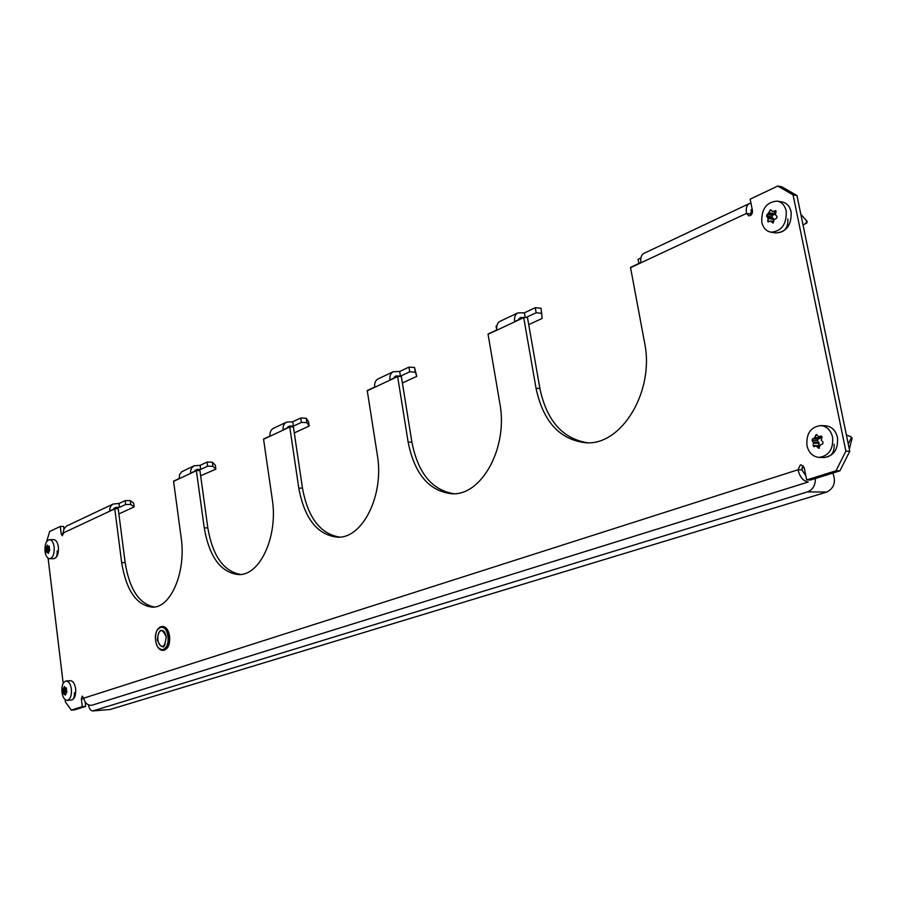 <?xml version="1.0" encoding="UTF-8"?>
<svg xmlns="http://www.w3.org/2000/svg" width="897" height="897" viewBox="0 0 897 897"><rect width="100%" height="100%" fill="white"/><g stroke="black" fill="none" stroke-linecap="round" stroke-linejoin="round"><path stroke-width="1.35" d="M806.672 479.94L836.026 470.757L845.871 451.157L849.762 451.292L839.917 470.847L810.574 480.007L806.672 479.94L804.228 467.774L801.212 464.859L800.337 464.994L797.971 469.781C799.933 477.137 803.342 481.218 808.197 482.025L91.516 705.367C87.345 705.221 84.766 702.811 83.769 698.158L82.266 696.128L81.358 698.931L82.3 706.657L71.3 710.099L74.686 709.83L85.697 706.388L85.159 701.947M805.82 475.713L801.884 469.86L803.151 465.711M402.405 382.985L416.78 376.348L414.526 367.478L408.942 367.12L399.681 371.47L393.323 371.706C390.632 373.163 389.489 375.91 389.903 379.936L397.606 376.336L408.135 442.086C414.515 474.121 429.203 491.354 452.178 493.787C481.767 495.626 508.296 447.3 499.853 403.482L488.024 334.032L496.781 329.939C496.288 325.645 497.398 322.763 500.1 321.283L517.905 312.874C515.192 314.354 514.093 317.269 514.609 321.597L523.669 317.359L536.036 388.255C543.156 421.545 559.717 439.721 585.741 442.759C621.408 445.887 654.9 391.271 644.562 342.576L630.501 267.384L640.918 262.507C640.29 257.876 641.321 254.815 644.012 253.324L749.287 203.597M294.283 432.926L309.185 426.041L308.534 421.702L306.202 418.226L300.753 418.002L292.77 421.758L286.569 422.117C283.923 423.541 282.768 426.142 283.093 429.91L289.731 426.793L298.791 488.114C304.52 518.802 317.538 535.161 337.844 537.202C362.78 538.301 384.365 494.942 377.334 455.048L367.232 390.543L374.711 387.044C374.318 383.053 375.462 380.328 378.142 378.87L393.323 371.706M200.636 475.769L215.852 469.153L215.28 465.072L212.354 462.19L207.061 462.078L200.109 465.352L194.077 465.801L191.868 467.64L190.669 470.488L190.579 473.179L196.365 470.477L204.247 527.907C209.393 557.261 220.976 572.835 238.983 574.618C260.276 575.257 278.216 535.935 272.262 499.27L263.539 439.048L269.997 436.032C269.683 432.298 270.838 429.719 273.484 428.306L286.569 422.117M118.886 513.936L134.124 506.895L133.619 503.06L130.256 500.649L125.132 500.627L119.009 503.497L113.168 504.013L111.004 505.773L109.804 508.487L109.692 511.021L114.76 508.644L121.678 562.654C126.32 590.731 136.669 605.576 152.703 607.179C171.103 607.538 186.273 571.568 181.149 537.617L173.547 481.151L179.176 478.516L179.613 474.614L181.687 471.766L194.077 465.801M416.78 376.348L415.289 372.177L409.705 371.818L408.942 367.12M394.344 377.02L396.687 375.921L400.432 376.157L409.705 371.818M309.185 426.041L306.852 422.61L301.414 422.397L300.753 418.002M287.466 427.084L289.776 425.997L293.42 426.131L301.414 422.397M215.852 469.153L212.925 466.294L207.633 466.193L207.061 462.078M194.884 470.443L197.138 469.389L200.67 469.445L207.633 466.193M134.124 506.895L130.749 504.506L125.625 504.495L125.132 500.627M113.885 508.386L116.083 507.354L119.514 507.354L125.625 504.495M399.681 371.47L400.432 376.157M292.77 421.758L293.42 426.131M200.109 465.352L200.67 469.445M119.009 503.497L119.514 507.354M528.725 324.636L542.192 318.424L540.969 308.254L535.262 307.693L524.386 312.818L517.905 312.874M523.669 317.359L527.526 317.717L539.893 388.479L536.036 388.255M519.071 318.603L521.449 317.493L520.125 317.706L518.556 319.747M397.606 376.336L401.374 376.561L411.902 442.21L408.135 442.086M396.687 375.921L395.398 376.157L393.817 378.108M289.731 426.793L293.397 426.927L302.468 488.147L298.791 488.114M289.776 425.997L286.939 428.104M196.365 470.477L199.93 470.533L207.812 527.873L204.247 527.907M197.138 469.389L194.346 471.418M496.871 325.757L496.063 326.138L496.725 329.961M541.855 313.311L536.148 312.761L535.262 307.693M525.866 317.56L536.148 312.761M521.449 317.493L523.063 317.65M524.386 312.818L525.205 317.504M750.957 203.182L749.376 203.563C746.652 205.099 745.71 208.384 746.539 213.408L748.76 215.852C751.35 215.616 752.583 213.878 752.46 210.649L750.15 199.156L777.766 186.049L781.679 186.744L796.962 195.557L793.06 194.873L777.766 186.049M752.123 209.012L750.453 214.035L746.539 213.408L630.546 267.654M587.501 442.782C562.542 438.689 546.665 420.592 539.893 388.479M750.89 215.202L750.453 214.035M849.762 451.292L796.962 195.557M63.967 529.073L63.653 526.427L60.278 526.449L61.198 533.906L62.375 535.756L63.945 529.14L66.468 526.091L113.168 504.013M154.396 607.022C139.203 604.062 129.448 589.251 125.143 562.576L118.213 508.655L114.76 508.644M240.71 574.495C223.588 571.411 212.623 555.871 207.812 527.873M339.604 537.112C320.24 533.861 307.862 517.535 302.468 488.147M453.949 493.742C431.973 490.166 417.957 472.988 411.902 442.21M74.373 692.686C74.63 696.891 73.722 699.335 71.67 699.996M825.307 457.347C831.71 456.349 834.625 451.998 834.053 444.284M60.278 526.449L49.683 531.484L46.588 541.698M48.102 558.203L63.182 683.357M65.145 699.615L65.436 702.037L71.3 710.099M845.871 451.157L793.06 194.873M54.257 558.562C56.41 557.923 57.386 555.411 57.15 551.016M787.858 218.935C788.205 227.457 784.909 232.031 777.979 232.648M85.697 706.388L82.3 706.657M839.917 470.847L836.026 470.757M116.083 507.354L113.358 509.305M640.873 258.011L638.092 259.323L638.877 263.471M130.749 504.506L130.256 500.649M212.925 466.294L212.354 462.19M306.852 422.61L306.202 418.226M415.289 372.177L414.526 367.478M815.362 478.516C815.418 485.277 812.805 489.728 807.535 491.87L92.772 710.951C90.653 710.816 89.207 708.765 88.433 704.807M832.82 473.067C836.183 481.857 834.143 488.192 826.72 492.072L110.051 709.516L92.772 710.951M805.708 482.81L92.38 705.087M801.884 467.987L804.127 467.404M846.409 435.011L850.905 436.716L852.128 438.05L849.313 449.105M850.905 436.716L851.343 437.669L848.259 443.97M819.028 448.309L816.057 446.033L813.837 446.762L813.097 445.562L813.467 442.67L812.077 440.505L812.458 438.902L814.241 438.241L816.449 434.44L818.647 436.716L821.36 435.987L822.044 437.187L821.248 440.091L823.087 442.266L822.695 443.88L819.925 445.215L819.028 448.309M819.107 457.392L824.007 457.537C833.862 456.012 838.347 449.296 837.473 437.4C835.645 430.336 831.665 426.456 825.543 425.783L820.643 425.548C810.664 426.994 806.1 433.711 806.964 445.674C808.791 452.862 812.839 456.764 819.107 457.392C828.963 455.855 833.459 449.128 832.584 437.198C830.745 430.112 826.765 426.232 820.643 425.548M820.71 436.805L819.903 438.465L817.918 439.126L817.537 440.719L819.129 443.376L818.524 446.123M770.523 209.741L772.687 211.58L775.591 210.627L776.084 211.703L775.311 214.574L777.071 216.547L776.701 218.162L774.044 219.743L772.833 222.972L770.501 220.987L768.135 221.996L767.899 217.982L766.576 216.087L770.523 209.741M771.016 232.211L775.916 232.962C786.579 231.998 791.647 224.956 791.132 211.838C789.775 206.243 786.77 202.946 782.094 201.948L777.194 201.107C766.419 202.004 761.295 209.035 761.811 222.232C763.156 227.928 766.229 231.258 771.016 232.211C781.668 231.247 786.736 224.183 786.221 211.019C784.875 205.413 781.859 202.105 777.194 201.107M800.864 214.45L805.338 219.395C807.165 221.256 806.896 222.837 804.542 224.16L803.028 224.912M775.243 211.995L774.302 214.495L772.407 215.37L772.048 216.973L773.562 219.373L773.102 221.391M801.436 214.977L807.165 221.402L806.852 222.961L804.766 224.037M801.447 214.988L800.842 214.338L801.447 214.988M65.369 695.097L63.485 693.762L62.779 689.815L64.371 686.474L65.156 688.077L66.154 687.808L66.838 691.755L65.369 695.097M67.23 700.355L71.468 700.03C74.63 699.01 76.021 695.265 75.628 688.784C74.787 683.615 73.027 680.913 70.347 680.688L66.109 680.969C62.936 681.978 61.545 685.734 61.938 692.215C62.779 697.406 64.539 700.12 67.23 700.355C70.392 699.324 71.771 695.579 71.379 689.087C70.538 683.906 68.777 681.204 66.109 680.969M47.272 545.04L48.046 546.486L49.077 546.127L49.705 549.939L48.225 553.427L47.07 551.969L46.431 552.317L45.769 548.515L47.272 545.04M49.705 558.73L53.91 558.64C57.24 557.654 58.731 553.785 58.372 547.024C57.643 542.371 56.074 539.904 53.663 539.624L49.458 539.669C46.128 540.644 44.637 544.524 44.985 551.296C45.713 555.961 47.283 558.439 49.705 558.73C53.024 557.732 54.504 553.853 54.156 547.08C53.428 542.427 51.858 539.96 49.458 539.669M801.884 469.86L797.971 469.781L83.769 698.158M83.87 698.741L81.358 698.931M523.713 317.616L488.058 334.289M397.64 376.572L367.265 390.767M289.765 427.017L263.572 439.261M196.387 470.678L173.57 481.353M750.856 210.044L752.213 209.416M114.782 508.846L63.53 532.818M63.53 533.883L61.198 533.906M125.143 562.576L121.678 562.654M110.051 709.516L93.21 710.861M826.72 492.072L807.535 491.87M157.491 629.627L161.583 626.51C165.059 626.801 167.335 630.053 168.434 636.242C168.939 644.405 167.033 649.125 162.693 650.392L158.309 647.724M155.674 640.57C157.244 655.18 170.06 650.919 167.851 636.343C166.18 621.61 153.465 626.218 155.674 640.57M169.533 636.253L167.795 647.118M163.669 650.336C167.997 649.069 169.914 644.349 169.398 636.197C168.311 630.008 166.023 626.756 162.559 626.454L161.583 626.51C157.076 627.777 155.091 632.475 155.618 640.604C156.683 646.838 159.038 650.101 162.693 650.392L163.669 650.336C168.154 649.058 170.127 644.349 169.6 636.22C168.524 630.019 166.169 626.768 162.559 626.454M166.214 636.915C164.622 648.632 161.651 649.663 157.289 640.01C158.847 628.315 161.819 627.283 166.214 636.915M164.521 632.015L161.74 630.412C158.814 631.264 157.524 634.437 157.861 639.92C158.59 644.091 160.137 646.288 162.492 646.479L165.093 644.607M166.977 629.234L169.522 636.197M850.737 438.913L852.116 438.543M818.21 448.063L819.331 448.108M819.723 446.426L816.595 446.314M816.281 446.078L819.757 446.213M819.129 443.376L813.478 443.163M813.097 445.562L818.557 445.764M813.287 442.243L818.95 442.456M817.537 440.719L812.077 440.505M819.903 438.465L814.241 438.241M812.458 438.902L817.918 439.126M814.812 437.557L820.475 437.781M817.268 435.224L815.586 435.157M773.068 211.524L775.983 212.006M775.927 210.806L775.176 210.683M773.763 221.649L770.871 221.189M772.429 222.77L773.259 222.893M773.562 219.373L767.899 218.476M767.552 220.909L769.727 221.256M767.72 217.601L773.393 218.498M772.048 216.973L766.576 216.087M774.302 214.495L768.639 213.576M766.935 214.484L772.407 215.37M769.178 212.847L774.84 213.766M771.88 210.784L769.929 210.47M805.338 219.395L807.165 221.402M65.559 693.65L64.349 693.729M66.569 691.329L63.194 691.576M63.16 692.977L66.625 692.731M63.126 691.004L66.243 690.78M66.176 689.58L62.779 689.815M66.49 688.436L63.485 688.649M62.913 688.874L66.445 688.627M63.687 688.279L66.456 688.077M48.113 546.464L49.357 546.452M48.449 552.126L47.283 552.148M49.784 550.108L46.173 550.164M46.128 551.577L48.483 551.543M46.106 549.603L49.458 549.547M48.943 548.459L45.769 548.515M49.234 547.204L46.442 547.237M45.904 547.562L49.156 547.518M46.644 546.856L49.346 546.811M161.74 630.412C163.826 630.468 165.295 632.643 166.158 636.948C165.104 645.156 163.882 648.329 162.492 646.479M819.757 446.168L816.057 446.033M775.95 212.118L772.687 211.58M773.786 221.503L770.501 220.987M806.852 222.961L804.62 224.127M49.369 546.464L48.046 546.486"/></g></svg>
